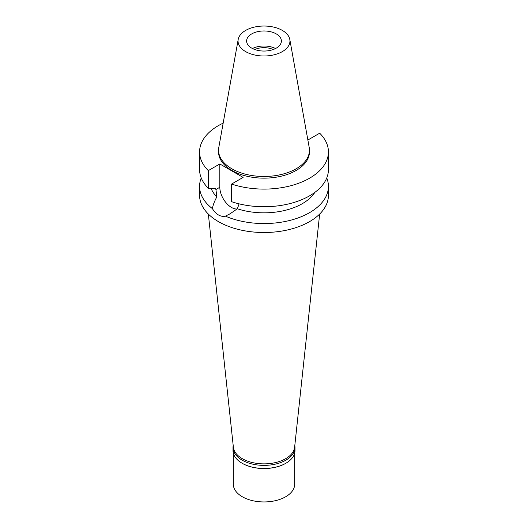 <?xml version="1.0" encoding="UTF-8"?>
<svg xmlns="http://www.w3.org/2000/svg" width="528" height="528" viewBox="0 0 528 528"><rect width="100%" height="100%" fill="white"/><g stroke="black" fill="none" stroke-linecap="round" stroke-linejoin="round"><path stroke-width="0.79" d="M282.348 51.605A25.951 14.982 180 0 1 252.846 54.542A25.951 14.982 180 0 1 238.187 39.468A25.951 14.982 180 0 1 245.652 30.419A25.951 14.982 180 0 1 272.679 26.895A25.951 14.982 180 0 1 289.813 39.468A25.951 14.982 180 0 1 282.348 51.605M276.296 48.114A17.384 10.039 0 0 0 281.384 41.012A17.384 10.039 0 0 0 270.653 31.739A17.384 10.039 0 0 0 251.704 33.917A17.384 10.039 0 0 0 246.616 41.012A17.384 10.039 0 0 0 257.347 50.285A17.384 10.039 0 0 0 276.296 48.114M289.813 39.468L309.217 147.523A45.454 26.242 180 0 1 309.454 150.229A45.454 26.242 180 0 1 296.142 168.788A45.454 26.242 180 0 1 246.602 174.478A45.454 26.242 180 0 1 218.546 150.229A45.454 26.242 180 0 1 218.783 147.523L238.187 39.468M218.546 150.229L218.546 151.899A45.454 26.242 0 0 0 246.602 176.147A45.454 26.242 0 0 0 296.142 170.458A45.454 26.242 0 0 0 309.454 151.899L309.454 150.229M307.791 139.61L308.18 139.834L319.684 133.195A64.429 37.198 180 0 1 328.429 151.899A64.429 37.198 180 0 1 296.122 184.147A64.429 37.198 180 0 1 231.601 184.054L243.104 177.408L219.82 163.964L208.316 170.61A64.429 37.198 180 0 1 199.571 151.899A64.429 37.198 180 0 1 223.166 123.13M211.134 188.437A54.199 31.291 0 0 0 216.81 196.931C214.361 201.465 212.896 205.372 212.421 208.646A64.429 37.198 180 0 1 199.571 186.358A64.429 37.198 180 0 1 201.241 177.956M199.571 151.899L199.571 169.547A64.429 37.198 0 0 0 208.316 188.252L215.846 188.727L216.81 196.931M208.316 170.61L208.316 188.252M237.065 209.002A16.467 9.504 60 0 1 219.82 187.262L219.82 163.964M328.429 151.899L328.429 169.547A64.429 37.198 0 0 1 296.122 201.788A64.429 37.198 0 0 1 231.601 201.696L231.601 184.054M212.421 208.646C214.17 211.543 216.176 213.642 218.44 214.942C220.724 216.269 223.04 216.665 225.397 216.137L229.957 213.866L237.343 208.784L239.098 203.848M237.343 208.784A54.199 31.291 0 0 0 314.833 192.397M199.571 186.358L199.571 195.32A64.429 37.198 0 0 0 239.342 229.687A64.429 37.198 0 0 0 309.56 221.621A64.429 37.198 0 0 0 328.429 195.32L328.429 186.358A64.429 37.198 180 0 1 309.56 212.665A64.429 37.198 180 0 1 225.397 216.137M326.759 177.956A64.429 37.198 180 0 1 328.429 186.358M208.342 214.058L233.383 447.249A30.677 17.714 0 0 0 253.143 462.719A30.677 17.714 0 0 0 285.694 458.674A30.677 17.714 0 0 0 294.617 447.249L319.658 214.058M273.167 49.54A14.52 8.382 0 0 0 254.833 49.54M252.476 48.53A17.384 10.039 180 0 1 275.524 48.53M294.802 445.546A30.987 17.893 180 0 1 294.987 447.487A30.987 17.893 180 0 1 285.912 460.139A30.987 17.893 180 0 1 252.14 464.013A30.987 17.893 180 0 1 233.013 447.487L233.013 450.575A30.987 17.893 0 0 0 242.088 463.228A30.987 17.893 0 0 0 285.912 463.228L285.694 463.353A30.677 17.714 180 0 1 242.306 463.353A30.677 17.714 180 0 1 242.2 463.287M285.694 463.353L285.912 463.228A30.987 17.893 0 0 0 294.987 450.575L294.987 447.487M233.013 447.487A30.987 17.893 180 0 1 233.198 445.546M233.323 453.09L233.323 484.229A30.677 17.714 0 0 0 252.259 500.59A30.677 17.714 0 0 0 285.694 496.756A30.677 17.714 0 0 0 294.677 484.229L294.677 453.09M215.846 189.559L219.82 187.262"/></g></svg>
